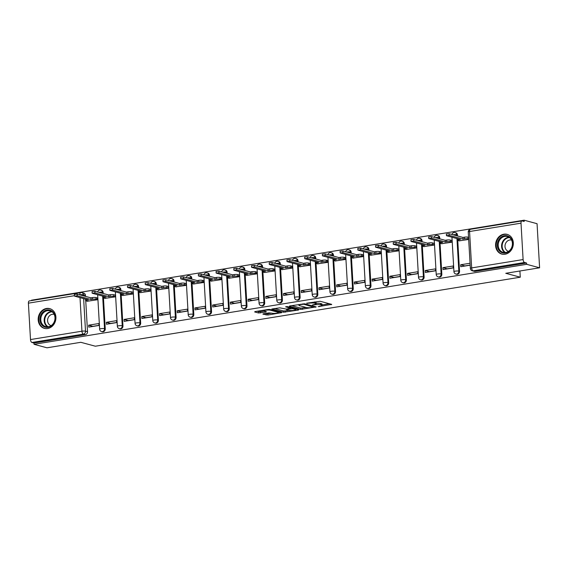 <?xml version="1.0" encoding="UTF-8"?>
<svg xmlns="http://www.w3.org/2000/svg" width="568" height="568" viewBox="0 0 568 568"><rect width="100%" height="100%" fill="white"/><g stroke="black" fill="none" stroke-linecap="round" stroke-linejoin="round"><path stroke-width="0.85" d="M318.186 306.656L331.733 304.377L320.231 301.281L306.635 303.213L309.063 303.205A4.118 0.767 176.7 0 1 314.672 303.177L315.63 303.433A4.118 0.767 176.7 0 1 316.177 303.774A4.118 0.767 176.7 0 1 314.111 304.562L312.244 305.059L315.006 304.803A4.118 0.767 176.7 0 1 320.615 304.775L321.573 305.03A4.118 0.767 176.7 0 1 322.113 305.378A4.118 0.767 176.7 0 1 320.047 306.159L318.186 306.656M103.206 293.5L103.149 292.456A2.62 2.251 -74.9 0 0 101.558 290.298L100.841 290.106A2.62 2.251 105.1 0 1 102.432 292.264L102.488 293.308M120.92 290.624L120.863 289.581A2.62 2.251 -74.9 0 0 119.273 287.422L118.556 287.223A2.62 2.251 105.1 0 1 120.146 289.389L120.203 290.425M138.635 287.742L138.578 286.705A2.62 2.251 -74.9 0 0 136.987 284.54L136.27 284.348A2.62 2.251 105.1 0 1 137.861 286.513L137.917 287.55M156.349 284.866L156.292 283.83A2.62 2.251 -74.9 0 0 154.702 281.664L153.985 281.472A2.62 2.251 105.1 0 1 155.575 283.638L155.632 284.674M174.064 281.991L174.007 280.954A2.62 2.251 -74.9 0 0 172.416 278.789L171.699 278.597A2.62 2.251 105.1 0 1 173.29 280.762L173.354 281.799M191.778 279.115L191.721 278.071A2.62 2.251 -74.9 0 0 190.131 275.913L189.414 275.721A2.62 2.251 105.1 0 1 191.004 277.88L191.068 278.923M209.493 276.24L209.436 275.196A2.62 2.251 -74.9 0 0 207.845 273.038L207.128 272.846A2.62 2.251 105.1 0 1 208.719 275.004L208.783 276.048M227.207 273.357L227.15 272.32A2.62 2.251 -74.9 0 0 225.56 270.155L224.843 269.963A2.62 2.251 105.1 0 1 226.433 272.129L226.497 273.165M244.929 270.482L244.865 269.445A2.62 2.251 -74.9 0 0 243.274 267.279L242.557 267.088A2.62 2.251 105.1 0 1 244.148 269.253L244.212 270.29M262.643 267.606L262.579 266.57A2.62 2.251 -74.9 0 0 260.989 264.404L260.279 264.212A2.62 2.251 105.1 0 1 261.862 266.378L261.926 267.414M280.358 264.731L280.294 263.694A2.62 2.251 -74.9 0 0 278.703 261.529L277.993 261.337A2.62 2.251 105.1 0 1 279.577 263.495L279.641 264.539M298.072 261.855L298.008 260.811A2.62 2.251 -74.9 0 0 296.418 258.653L295.708 258.461A2.62 2.251 105.1 0 1 297.291 260.62L297.355 261.663M315.787 258.98L315.723 257.936A2.62 2.251 -74.9 0 0 314.139 255.777L313.422 255.579A2.62 2.251 105.1 0 1 315.013 257.744L315.07 258.781M333.501 256.097L333.437 255.06A2.62 2.251 -74.9 0 0 331.854 252.895L331.137 252.703A2.62 2.251 105.1 0 1 332.727 254.869L332.784 255.905M351.216 253.221L351.152 252.185A2.62 2.251 -74.9 0 0 349.568 250.019L348.851 249.828A2.62 2.251 105.1 0 1 350.442 251.993L350.499 253.03M368.93 250.346L368.873 249.309A2.62 2.251 -74.9 0 0 367.283 247.144L366.566 246.952A2.62 2.251 105.1 0 1 368.156 249.111L368.213 250.154M386.645 247.47L386.588 246.427A2.62 2.251 -74.9 0 0 384.998 244.268L384.28 244.077A2.62 2.251 105.1 0 1 385.871 246.235L385.928 247.279M404.359 244.595L404.302 243.551A2.62 2.251 -74.9 0 0 402.712 241.393L401.995 241.194A2.62 2.251 105.1 0 1 403.585 243.36L403.642 244.396M422.074 241.712L422.017 240.676A2.62 2.251 -74.9 0 0 420.426 238.51L419.709 238.319A2.62 2.251 105.1 0 1 421.3 240.484L421.357 241.521M439.788 238.837L439.731 237.8A2.62 2.251 -74.9 0 0 438.141 235.635L437.424 235.443A2.62 2.251 105.1 0 1 439.014 237.609L439.071 238.645M457.503 235.961L457.446 234.925A2.62 2.251 -74.9 0 0 455.855 232.759L455.138 232.568A2.62 2.251 105.1 0 1 456.729 234.726L456.786 235.77M505.037 254.251A10.224 8.768 -74.9 0 0 513.273 244.652A10.224 8.768 -74.9 0 0 507.117 234.35A10.224 8.768 -74.9 0 0 503.88 234.194A10.224 8.768 -74.9 0 0 495.644 243.793A10.224 8.768 -74.9 0 0 501.8 254.095A10.224 8.768 -74.9 0 0 505.037 254.251M47.627 328.531A10.224 8.768 -74.9 0 0 55.863 318.932A10.224 8.768 -74.9 0 0 49.707 308.63A10.224 8.768 -74.9 0 0 46.469 308.474A10.224 8.768 -74.9 0 0 38.241 318.073A10.224 8.768 -74.9 0 0 44.389 328.375A10.224 8.768 -74.9 0 0 47.627 328.531M263.382 313.806L262.906 314.161L267.89 315.02L281.685 312.634L270.02 309.432L268.266 309.439L255.11 311.576L254.634 311.931L258.532 312.982L265.916 312.059L266.392 311.704L264.461 311.186A3.443 0.639 176.7 0 1 264.006 310.895A3.443 0.639 176.7 0 1 266.541 310.135A3.443 0.639 176.7 0 1 270.425 310.213L277.993 312.258A3.443 0.639 176.7 0 1 278.448 312.542A3.443 0.639 176.7 0 1 275.913 313.309A3.443 0.639 176.7 0 1 272.029 313.224L269.012 312.89L263.382 313.806M523.107 259.562L521.012 223.167A2.62 1.257 80.8 0 1 521.893 220.931A2.62 1.257 80.8 0 1 522.162 220.945L524.179 221.492L524.108 220.199L537.058 223.693L539.6 267.798L505.761 273.293L520.274 277.205L95.339 346.21L80.826 342.305L46.988 347.801L34.037 344.307L526.65 264.312L526.579 263.027L524.562 262.48L473.116 270.837A2.62 2.251 105.1 0 1 472.285 270.794L474.308 271.341A2.62 2.251 105.1 0 0 475.132 271.376L473.116 270.837A2.62 1.257 80.8 0 1 471.667 267.911L523.107 259.562A2.62 1.257 80.8 0 0 524.562 262.48M539.6 267.798L526.65 264.312M300.799 309.397L316.177 306.897L304.682 303.802L289.779 305.946L289.304 306.301L300.799 309.397L300.728 308.112L306.287 307.487M298.37 310.071L283.467 312.215L271.802 309.006L279.825 307.842L286.244 309.084L290.624 308.232L285.597 306.819L287.159 306.564L298.846 309.716L298.37 310.071L298.342 309.581M80.997 292.591A2.62 2.251 105.1 0 1 81.828 292.626L83.844 293.173A2.62 2.251 105.1 0 1 85.434 295.339L85.491 296.375M85.747 300.82L87.529 331.726L85.512 331.187A2.62 2.251 105.1 0 1 83.389 334.126L31.95 342.483A2.62 1.257 -99.2 0 1 30.502 339.558L28.4 303.163A2.62 1.257 -99.2 0 1 29.28 300.926L80.72 292.577A2.62 1.257 -99.2 0 0 79.84 294.813L79.74 294.827M524.108 220.199L31.496 300.202L31.517 300.564M34.037 344.307L33.966 343.022L31.95 342.483M459.278 240.832L468.685 239.455M470.055 263.247L460.655 264.773L464.887 265.916L470.162 265.057M460.655 264.773L460.769 266.704L470.169 265.178M442.941 267.649L443.054 269.58L453.271 267.918L453.165 265.994L442.941 267.649L447.172 268.792L453.264 267.798M441.563 243.707L451.787 242.202L451.681 240.271L451.326 240.328M425.226 270.524L425.34 272.455L435.557 270.794L435.443 268.87L425.226 270.524L429.458 271.667L435.55 270.68M423.849 246.583L434.073 245.078L433.966 243.147L433.611 243.203M407.512 273.407L407.625 275.331L417.842 273.677L417.728 271.745L407.512 273.407L411.743 274.543L417.835 273.556M406.134 249.459L416.358 247.953L416.252 246.022L415.897 246.079M389.797 276.282L389.911 278.214L400.128 276.552L400.014 274.621L389.797 276.282L394.029 277.418L400.12 276.431M388.413 252.334L398.644 250.829L398.537 248.905L398.182 248.961M372.083 279.158L372.196 281.089L382.413 279.428L382.3 277.496L372.083 279.158L376.314 280.301L382.406 279.307M370.698 255.217L380.929 253.711L380.468 251.837M354.368 282.033L354.475 283.964L364.699 282.303L364.585 280.372L354.368 282.033L358.6 283.176L364.691 282.182M352.984 258.092L363.215 256.587L362.753 254.712M336.654 284.909L336.76 286.84L346.984 285.179L346.87 283.254L336.654 284.909L340.878 286.052L346.977 285.065M335.269 260.968L345.5 259.462L345.039 257.588M318.939 287.791L319.046 289.716L329.27 288.061L329.156 286.13L318.939 287.791L323.164 288.927L329.262 287.94M317.555 263.843L327.786 262.338L327.324 260.464M301.225 290.667L301.331 292.591L311.555 290.937L311.441 289.005L301.225 290.667L305.449 291.803L311.548 290.816M299.84 266.719L310.071 265.213L309.61 263.346M283.51 293.542L283.617 295.474L293.841 293.812L293.727 291.881L283.51 293.542L287.735 294.678L293.834 293.691M282.126 269.601L292.357 268.089L291.895 266.222M265.788 296.418L265.902 298.349L276.126 296.688L276.012 294.756L265.788 296.418L270.02 297.561L276.119 296.567M264.411 272.477L274.642 270.971L274.181 269.097M248.074 299.293L248.188 301.225L258.412 299.563L258.298 297.639L248.074 299.293L252.306 300.436L258.404 299.442M246.697 275.352L256.928 273.847L256.466 271.973M230.359 302.176L230.473 304.1L240.69 302.439L240.584 300.515L230.359 302.176L234.591 303.312L240.69 302.325M228.982 278.228L239.213 276.722L238.752 274.848M212.645 305.051L212.759 306.976L222.976 305.321L222.869 303.39L212.645 305.051L216.877 306.188L222.968 305.201M211.268 281.103L221.499 279.598L221.037 277.731M194.93 307.927L195.044 309.858L205.261 308.197L205.154 306.266L194.93 307.927L199.162 309.063L205.254 308.076M193.553 283.986L203.777 282.474L203.323 280.606M177.216 310.803L177.33 312.734L187.546 311.072L187.44 309.141L177.216 310.803L181.448 311.946L187.539 310.952M175.839 286.861L186.063 285.356L185.956 283.425L185.601 283.482M159.501 313.678L159.615 315.609L169.832 313.948L169.726 312.024L159.501 313.678L163.733 314.821L169.825 313.827M158.124 289.737L168.348 288.232L168.242 286.3L167.887 286.357M141.787 316.561L141.901 318.485L152.117 316.823L152.011 314.899L141.787 316.561L146.019 317.697L152.11 316.71M140.41 292.612L150.634 291.107L150.527 289.176L150.172 289.233M124.072 319.436L124.186 321.36L134.403 319.706L134.289 317.775L124.072 319.436L128.304 320.572L134.396 319.585M122.695 295.488L132.919 293.983L132.813 292.058L132.458 292.115M106.358 322.312L106.472 324.243L116.688 322.581L116.575 320.65L106.358 322.312L110.59 323.448L116.681 322.461M104.973 298.37L115.205 296.858L115.098 294.934L114.743 294.991M88.643 325.187L88.757 327.118L98.974 325.457L98.86 323.526L88.643 325.187L92.875 326.33L98.967 325.336M87.259 301.246L97.49 299.741L97.029 297.866M103.461 297.944L105.243 328.851L104.526 328.659A2.62 2.251 105.1 0 1 101.573 331.563L102.29 331.755A2.62 2.251 -74.9 0 0 105.243 328.851M121.176 295.062L122.958 325.975L122.241 325.784A2.62 2.251 105.1 0 1 119.287 328.68L120.004 328.872A2.62 2.251 -74.9 0 0 122.958 325.975M138.89 292.186L140.672 323.1L139.955 322.908A2.62 2.251 105.1 0 1 137.009 325.805L137.719 325.996A2.62 2.251 -74.9 0 0 140.672 323.1M156.605 289.311L158.387 320.224L157.677 320.025A2.62 2.251 105.1 0 1 154.723 322.929L155.433 323.121A2.62 2.251 -74.9 0 0 158.387 320.224M174.319 286.435L176.101 317.342L175.391 317.15A2.62 2.251 105.1 0 1 172.438 320.054L173.148 320.245A2.62 2.251 -74.9 0 0 176.101 317.342M192.034 283.56L193.816 314.466L193.106 314.274A2.62 2.251 105.1 0 1 190.152 317.178L190.869 317.37A2.62 2.251 -74.9 0 0 193.816 314.466M209.755 280.677L211.537 311.591L210.82 311.399A2.62 2.251 105.1 0 1 207.867 314.296L208.584 314.494A2.62 2.251 -74.9 0 0 211.537 311.591M227.47 277.802L229.252 308.715L228.535 308.523A2.62 2.251 105.1 0 1 225.581 311.42L226.298 311.612A2.62 2.251 -74.9 0 0 229.252 308.715M245.184 274.926L246.966 305.84L246.249 305.641A2.62 2.251 105.1 0 1 243.296 308.545L244.013 308.736A2.62 2.251 -74.9 0 0 246.966 305.84M262.899 272.051L264.681 302.957L263.964 302.765A2.62 2.251 105.1 0 1 261.01 305.669L261.727 305.861A2.62 2.251 -74.9 0 0 264.681 302.957M280.613 269.175L282.395 300.081L281.678 299.89A2.62 2.251 105.1 0 1 278.725 302.794L279.442 302.985A2.62 2.251 -74.9 0 0 282.395 300.081M298.328 266.293L300.11 297.206L299.393 297.014A2.62 2.251 105.1 0 1 296.439 299.911L297.156 300.11A2.62 2.251 -74.9 0 0 300.11 297.206M316.042 263.417L317.824 294.33L317.107 294.139A2.62 2.251 105.1 0 1 314.154 297.036L314.871 297.227A2.62 2.251 -74.9 0 0 317.824 294.33M333.757 260.542L335.539 291.455L334.822 291.263A2.62 2.251 105.1 0 1 331.868 294.16L332.585 294.352A2.62 2.251 -74.9 0 0 335.539 291.455M351.471 257.666L353.253 288.579L352.536 288.381A2.62 2.251 105.1 0 1 349.583 291.285L350.3 291.476A2.62 2.251 -74.9 0 0 353.253 288.579M369.186 254.791L370.968 285.697L370.251 285.505A2.62 2.251 105.1 0 1 367.297 288.409L368.014 288.601A2.62 2.251 -74.9 0 0 370.968 285.697M386.9 251.908L388.682 282.821L387.965 282.63A2.62 2.251 105.1 0 1 385.012 285.526L385.729 285.725A2.62 2.251 -74.9 0 0 388.682 282.821M404.615 249.032L406.397 279.946L405.68 279.754A2.62 2.251 105.1 0 1 402.726 282.651L403.443 282.843A2.62 2.251 -74.9 0 0 406.397 279.946M422.329 246.157L424.111 277.07L423.394 276.879A2.62 2.251 105.1 0 1 420.448 279.776L421.158 279.967A2.62 2.251 -74.9 0 0 424.111 277.07M440.044 243.281L441.826 274.195L441.116 273.996A2.62 2.251 105.1 0 1 438.162 276.9L438.872 277.092A2.62 2.251 -74.9 0 0 441.826 274.195M457.758 240.406L459.54 271.312L458.83 271.121A2.62 2.251 105.1 0 1 455.877 274.024L456.587 274.216A2.62 2.251 -74.9 0 0 459.54 271.312M520.274 277.205L519.912 270.993M33.966 343.022L85.406 334.673A2.62 2.251 -74.9 0 0 87.529 331.726M526.579 263.027L475.132 271.376M322.113 305.378L322.042 304.086A4.118 0.767 176.7 0 0 321.495 303.745L321.573 305.03M316.156 303.362A4.118 0.767 176.7 0 1 320.544 303.489L321.495 303.745M316.177 303.774L316.099 302.488A4.118 0.767 176.7 0 0 315.559 302.148L315.63 303.433M314.665 301.906L315.559 302.148M322.091 304.917L329.362 303.738M291.597 305.655L300.728 308.112M313.586 307.21L303.823 304.249L300.983 304.512A4.118 0.767 176.7 0 0 298.917 305.3A4.118 0.767 176.7 0 0 299.457 305.648L306.358 307.501A4.118 0.767 176.7 0 0 311.967 307.473L313.586 307.21M296.482 309.077L295.715 309.205M288.956 310.298L285.143 310.916L285.221 312.208M274.266 308.467L283.389 310.93L285.143 310.916M289.325 310.398A3.443 0.639 176.7 0 0 293.209 310.483A3.443 0.639 176.7 0 0 295.743 309.716A3.443 0.639 176.7 0 0 295.289 309.432L292.626 308.715L287.138 309.326L286.662 309.681L289.325 310.398M256.928 311.285L260.215 311.683L264.12 311.051M265.199 313.515L267.812 313.735L271.625 313.117M278.412 312.01L279.151 311.896M468.657 238.993L468.075 238.837A2.62 0.49 176.7 0 0 464.503 238.851L463.026 239.093L449.26 235.386L446.455 235.684L460.414 239.519L458.937 239.76A2.62 0.49 176.7 0 0 457.623 240.257A2.62 0.49 176.7 0 0 457.964 240.477L459.633 240.924M446.455 235.684L446.356 234.016L449.167 233.718L462.927 237.424L464.404 237.183A2.62 0.49 -3.3 0 1 467.975 237.161L468.075 238.837M468.557 237.325L467.975 237.161M462.927 237.424L463.026 239.093M451.787 242.096L450.36 241.712A2.62 0.49 176.7 0 0 446.789 241.734L445.312 241.968L431.545 238.262L428.733 238.56L442.699 242.394L441.222 242.635A2.62 0.49 176.7 0 0 439.909 243.139A2.62 0.49 176.7 0 0 440.25 243.352L441.918 243.807M428.733 238.56L428.641 236.891L431.453 236.593L445.213 240.299L446.689 240.058A2.62 0.49 -3.3 0 1 450.261 240.044L450.36 241.712M451.688 240.427L450.261 240.044M445.213 240.299L445.312 241.968M434.066 244.971L432.646 244.588A2.62 0.49 176.7 0 0 429.074 244.609L427.597 244.851L413.831 241.137L411.019 241.443L424.985 245.269L423.508 245.511A2.62 0.49 176.7 0 0 422.194 246.015A2.62 0.49 176.7 0 0 422.535 246.228L424.204 246.682M411.019 241.443L410.927 239.767L413.738 239.469L427.498 243.175L428.975 242.934A2.62 0.49 -3.3 0 1 432.546 242.919L432.646 244.588M433.973 243.303L432.546 242.919M427.498 243.175L427.597 244.851M511.867 247.627A8.847 7.59 105.1 0 1 501.579 252.504A8.847 7.59 105.1 0 1 498.093 241.102A8.847 7.59 105.1 0 1 508.381 236.224A8.847 7.59 105.1 0 1 511.867 247.627M498.924 241.428A8.193 7.029 -74.9 0 0 503.177 252.362A8.193 7.029 -74.9 0 0 511.683 247.47A8.193 7.029 -74.9 0 0 507.437 236.536A8.193 7.029 -74.9 0 0 498.924 241.428M508.552 251.368A5.836 5.005 105.1 0 1 508.537 251.361A5.836 5.005 105.1 0 1 505.513 243.58A5.836 5.005 105.1 0 1 511.576 240.094A5.836 5.005 105.1 0 1 511.59 240.101M508.232 234.747A10.16 8.712 -74.9 0 0 507.622 234.549A10.16 8.712 -74.9 0 0 497.071 240.619A10.16 8.712 -74.9 0 0 502.339 254.173A10.16 8.712 -74.9 0 0 502.964 254.308M54.457 321.907A8.847 7.59 105.1 0 1 44.169 326.785A8.847 7.59 105.1 0 1 40.683 315.382A8.847 7.59 105.1 0 1 50.971 310.504A8.847 7.59 105.1 0 1 54.457 321.907M41.521 315.709A8.193 7.029 -74.9 0 0 45.767 326.643A8.193 7.029 -74.9 0 0 54.272 321.751A8.193 7.029 -74.9 0 0 50.027 310.817A8.193 7.029 -74.9 0 0 41.521 315.709M51.141 325.649A5.836 5.005 105.1 0 1 51.127 325.641A5.836 5.005 105.1 0 1 48.102 317.86A5.836 5.005 105.1 0 1 54.166 314.381A5.836 5.005 105.1 0 1 54.18 314.381M50.829 309.027A10.16 8.712 -74.9 0 0 50.211 308.836A10.16 8.712 -74.9 0 0 39.661 314.899A10.16 8.712 -74.9 0 0 44.929 328.453A10.16 8.712 -74.9 0 0 45.554 328.595M416.351 247.854L414.931 247.47A2.62 0.49 176.7 0 0 411.36 247.485L409.883 247.726L396.116 244.02L393.305 244.318L407.27 248.152L405.793 248.386A2.62 0.49 176.7 0 0 404.473 248.891A2.62 0.49 176.7 0 0 404.821 249.111L406.489 249.558M393.305 244.318L393.212 242.642L396.024 242.344L409.784 246.05L411.26 245.816A2.62 0.49 -3.3 0 1 414.832 245.795L414.931 247.47M416.259 246.178L414.832 245.795M409.784 246.05L409.883 247.726M398.637 250.729L397.217 250.346A2.62 0.49 176.7 0 0 393.638 250.36L392.168 250.602L378.402 246.895L375.59 247.194L389.556 251.028L388.079 251.269A2.62 0.49 176.7 0 0 386.758 251.766A2.62 0.49 176.7 0 0 387.106 251.986L388.775 252.433M375.59 247.194L375.498 245.518L378.309 245.22L392.069 248.933L393.546 248.692A2.62 0.49 -3.3 0 1 397.117 248.67L397.217 250.346M398.544 249.054L397.117 248.67M392.069 248.933L392.168 250.602M380.922 253.605L379.502 253.221A2.62 0.49 176.7 0 0 375.924 253.236L374.454 253.477L360.687 249.771L357.875 250.069L371.841 253.903L370.364 254.144A2.62 0.49 176.7 0 0 369.044 254.641A2.62 0.49 176.7 0 0 369.392 254.862L371.06 255.309M357.875 250.069L357.783 248.401L360.595 248.102L374.355 251.809L375.831 251.567A2.62 0.49 -3.3 0 1 379.403 251.546L379.502 253.221M380.83 251.929L379.403 251.546M374.355 251.809L374.454 253.477M363.208 256.48L361.788 256.097A2.62 0.49 176.7 0 0 358.209 256.118L356.732 256.353L342.973 252.646L340.161 252.945L354.127 256.779L352.65 257.02A2.62 0.49 176.7 0 0 351.329 257.524A2.62 0.49 176.7 0 0 351.677 257.737L353.346 258.184M340.161 252.945L340.069 251.276L342.88 250.978L356.64 254.684L358.117 254.443A2.62 0.49 -3.3 0 1 361.688 254.429L361.788 256.097M363.115 254.812L361.688 254.429M356.64 254.684L356.732 256.353M345.493 259.356L344.066 258.972A2.62 0.49 176.7 0 0 340.495 258.994L339.018 259.235L325.258 255.522L322.446 255.827L336.412 259.654L334.935 259.895A2.62 0.49 176.7 0 0 333.615 260.4A2.62 0.49 176.7 0 0 333.963 260.613L335.631 261.067M322.446 255.827L322.354 254.152L325.159 253.853L338.926 257.56L340.402 257.318A2.62 0.49 -3.3 0 1 343.974 257.304L344.066 258.972M345.401 257.687L343.974 257.304M338.926 257.56L339.018 259.235M327.779 262.238L326.351 261.848A2.62 0.49 176.7 0 0 322.78 261.869L321.303 262.111L307.544 258.404L304.732 258.703L318.691 262.537L317.221 262.771A2.62 0.49 176.7 0 0 315.9 263.275A2.62 0.49 176.7 0 0 316.248 263.495L317.917 263.942M304.732 258.703L304.633 257.027L307.444 256.729L321.211 260.435L322.688 260.201A2.62 0.49 -3.3 0 1 326.259 260.179L326.351 261.848M327.686 260.563L326.259 260.179M321.211 260.435L321.303 262.111M310.064 265.114L308.637 264.731A2.62 0.49 176.7 0 0 305.066 264.745L303.589 264.986L289.829 261.28L287.017 261.578L300.976 265.412L299.499 265.646A2.62 0.49 176.7 0 0 298.186 266.151A2.62 0.49 176.7 0 0 298.534 266.371L300.202 266.818M287.017 261.578L286.918 259.903L289.73 259.604L303.497 263.318L304.973 263.076A2.62 0.49 -3.3 0 1 308.545 263.055L308.637 264.731M309.965 263.438L308.545 263.055M303.497 263.318L303.589 264.986M292.35 267.989L290.923 267.606A2.62 0.49 176.7 0 0 287.351 267.62L285.874 267.862L272.115 264.156L269.303 264.454L283.262 268.288L281.785 268.529A2.62 0.49 176.7 0 0 280.471 269.026A2.62 0.49 176.7 0 0 280.819 269.246L282.488 269.694M269.303 264.454L269.204 262.785L272.015 262.487L285.782 266.193L287.259 265.952A2.62 0.49 -3.3 0 1 290.83 265.93L290.923 267.606M292.25 266.314L290.83 265.93M285.782 266.193L285.874 267.862M274.635 270.865L273.208 270.482A2.62 0.49 176.7 0 0 269.637 270.503L268.16 270.737L254.4 267.031L251.589 267.329L265.547 271.163L264.07 271.405A2.62 0.49 176.7 0 0 262.757 271.902A2.62 0.49 176.7 0 0 263.105 272.122L264.773 272.569M251.589 267.329L251.489 265.661L254.301 265.363L268.068 269.069L269.537 268.827A2.62 0.49 -3.3 0 1 273.116 268.813L273.208 270.482M274.536 269.196L273.116 268.813M268.068 269.069L268.16 270.737M256.921 273.74L255.494 273.357A2.62 0.49 176.7 0 0 251.922 273.378L250.445 273.62L236.686 269.906L233.874 270.205L247.833 274.039L246.356 274.28A2.62 0.49 176.7 0 0 245.042 274.784A2.62 0.49 176.7 0 0 245.39 274.997L247.059 275.452M233.874 270.205L233.775 268.536L236.586 268.238L250.346 271.944L251.823 271.703A2.62 0.49 -3.3 0 1 255.401 271.689L255.494 273.357M256.821 272.072L255.401 271.689M250.346 271.944L250.445 273.62M239.206 276.616L237.779 276.233A2.62 0.49 176.7 0 0 234.208 276.254L232.731 276.495L218.971 272.789L216.159 273.087L230.118 276.914L228.641 277.156A2.62 0.49 176.7 0 0 227.328 277.66A2.62 0.49 176.7 0 0 227.676 277.88L229.337 278.327M216.159 273.087L216.06 271.412L218.872 271.113L232.631 274.82L234.108 274.585A2.62 0.49 -3.3 0 1 237.687 274.564L237.779 276.233M239.107 274.947L237.687 274.564M232.631 274.82L232.731 276.495M221.492 279.499L220.064 279.115A2.62 0.49 176.7 0 0 216.493 279.129L215.016 279.371L201.257 275.665L198.445 275.963L212.404 279.797L210.927 280.031A2.62 0.49 176.7 0 0 209.613 280.535A2.62 0.49 176.7 0 0 209.961 280.755L211.623 281.203M198.445 275.963L198.346 274.287L201.157 273.989L214.917 277.695L216.394 277.461A2.62 0.49 -3.3 0 1 219.965 277.44L220.064 279.115M221.392 277.823L219.965 277.44M214.917 277.695L215.016 279.371M203.777 282.374L202.35 281.991A2.62 0.49 176.7 0 0 198.779 282.005L197.302 282.246L183.542 278.54L180.731 278.838L194.689 282.672L193.212 282.914A2.62 0.49 176.7 0 0 191.899 283.411A2.62 0.49 176.7 0 0 192.247 283.631L193.908 284.078M180.731 278.838L180.631 277.17L183.443 276.864L197.202 280.578L198.679 280.336A2.62 0.49 -3.3 0 1 202.251 280.315L202.35 281.991M203.678 280.699L202.251 280.315M197.202 280.578L197.302 282.246M186.063 285.25L184.636 284.866A2.62 0.49 176.7 0 0 181.064 284.887L179.587 285.122L165.821 281.416L163.016 281.714L176.975 285.548L175.498 285.789A2.62 0.49 176.7 0 0 174.184 286.286A2.62 0.49 176.7 0 0 174.525 286.506L176.194 286.954M163.016 281.714L162.917 280.045L165.728 279.747L179.488 283.453L180.965 283.212A2.62 0.49 -3.3 0 1 184.536 283.198L184.636 284.866M185.963 283.581L184.536 283.198M179.488 283.453L179.587 285.122M168.348 288.125L166.921 287.742A2.62 0.49 176.7 0 0 163.35 287.763L161.873 287.997L148.106 284.291L145.302 284.589L159.26 288.423L157.783 288.665A2.62 0.49 176.7 0 0 156.47 289.169A2.62 0.49 176.7 0 0 156.811 289.382L158.479 289.836M145.302 284.589L145.202 282.921L148.014 282.623L161.773 286.329L163.25 286.087A2.62 0.49 -3.3 0 1 166.822 286.073L166.921 287.742M168.249 286.457L166.822 286.073M161.773 286.329L161.873 287.997M150.626 291.001L149.207 290.617A2.62 0.49 176.7 0 0 145.635 290.639L144.158 290.88L130.392 287.174L127.58 287.472L141.546 291.299L140.069 291.54A2.62 0.49 176.7 0 0 138.755 292.044A2.62 0.49 176.7 0 0 139.096 292.264L140.765 292.712M127.58 287.472L127.488 285.796L130.299 285.498L144.059 289.204L145.536 288.963A2.62 0.49 -3.3 0 1 149.107 288.949L149.207 290.617M150.534 289.332L149.107 288.949M144.059 289.204L144.158 290.88M132.912 293.883L131.492 293.5A2.62 0.49 176.7 0 0 127.921 293.514L126.444 293.755L112.677 290.049L109.865 290.347L123.831 294.181L122.354 294.416A2.62 0.49 176.7 0 0 121.034 294.92A2.62 0.49 176.7 0 0 121.382 295.14L123.05 295.587M109.865 290.347L109.773 288.672L112.585 288.374L126.344 292.08L127.821 291.846A2.62 0.49 -3.3 0 1 131.393 291.824L131.492 293.5M132.82 292.208L131.393 291.824M126.344 292.08L126.444 293.755M115.197 296.759L113.777 296.375A2.62 0.49 176.7 0 0 110.199 296.389L108.729 296.631L94.962 292.925L92.151 293.223L106.117 297.057L104.64 297.298A2.62 0.49 176.7 0 0 103.319 297.795A2.62 0.49 176.7 0 0 103.667 298.015L105.336 298.463M92.151 293.223L92.059 291.554L94.87 291.249L108.63 294.962L110.107 294.721A2.62 0.49 -3.3 0 1 113.678 294.7L113.777 296.375M115.105 295.083L113.678 294.7M108.63 294.962L108.729 296.631M97.483 299.634L96.063 299.251A2.62 0.49 176.7 0 0 92.485 299.265L91.015 299.506L77.248 295.8L74.436 296.098L88.402 299.932L86.925 300.174A2.62 0.49 176.7 0 0 85.605 300.671A2.62 0.49 176.7 0 0 85.953 300.891L87.621 301.338M74.436 296.098L74.344 294.43L77.156 294.132L90.916 297.838L92.392 297.596A2.62 0.49 -3.3 0 1 95.964 297.575L96.063 299.251M97.391 297.966L95.964 297.575M90.916 297.838L91.015 299.506M319.386 306.273L319.408 306.649M307.508 303.071L307.529 303.454M313.451 304.668L313.472 305.051M100.011 290.063A2.62 2.251 105.1 0 1 100.841 290.106A2.62 2.62 0 0 0 97.618 291.995M103.149 292.456L102.432 292.264A2.62 0.49 176.7 0 0 98.86 292.286A2.62 0.49 -3.3 0 0 98.761 292.3M117.725 287.188A2.62 2.251 105.1 0 1 118.556 287.223A2.62 2.62 0 0 0 115.332 289.119M120.863 289.581L120.146 289.389A2.62 0.49 176.7 0 0 116.575 289.41A2.62 0.49 -3.3 0 0 116.475 289.424M135.44 284.312A2.62 2.251 105.1 0 1 136.27 284.348A2.62 2.62 0 0 0 133.047 286.236M138.578 286.705L137.861 286.513A2.62 0.49 176.7 0 0 134.289 286.528A2.62 0.49 -3.3 0 0 134.19 286.549M153.154 281.43A2.62 2.251 105.1 0 1 153.985 281.472A2.62 2.62 0 0 0 150.761 283.361M156.292 283.83L155.575 283.638A2.62 0.49 176.7 0 0 152.004 283.652A2.62 0.49 -3.3 0 0 151.904 283.673M170.869 278.554A2.62 2.251 105.1 0 1 171.699 278.597A2.62 2.62 0 0 0 168.476 280.486M174.007 280.954L173.29 280.762A2.62 0.49 176.7 0 0 169.718 280.777A2.62 0.49 -3.3 0 0 169.619 280.791M188.583 275.679A2.62 2.251 105.1 0 1 189.414 275.721A2.62 2.62 0 0 0 186.19 277.61M191.721 278.071L191.004 277.88A2.62 0.49 176.7 0 0 187.433 277.901A2.62 0.49 -3.3 0 0 187.334 277.915M206.298 272.803A2.62 2.251 105.1 0 1 207.128 272.846A2.62 2.62 0 0 0 203.905 274.734M209.436 275.196L208.719 275.004A2.62 0.49 176.7 0 0 205.147 275.026A2.62 0.49 -3.3 0 0 205.048 275.04M224.012 269.928A2.62 2.251 105.1 0 1 224.843 269.963A2.62 2.62 0 0 0 221.619 271.852M227.15 272.32L226.433 272.129A2.62 0.49 176.7 0 0 222.862 272.15A2.62 0.49 -3.3 0 0 222.762 272.164M241.734 267.045A2.62 2.251 105.1 0 1 242.557 267.088A2.62 2.62 0 0 0 239.334 268.976M244.865 269.445L244.148 269.253A2.62 0.49 176.7 0 0 240.576 269.267A2.62 0.49 -3.3 0 0 240.477 269.289M259.448 264.17A2.62 2.251 105.1 0 1 260.279 264.212A2.62 2.62 0 0 0 257.048 266.101M262.579 266.57L261.862 266.378A2.62 0.49 176.7 0 0 258.291 266.392A2.62 0.49 -3.3 0 0 258.191 266.406M277.163 261.294A2.62 2.251 105.1 0 1 277.993 261.337A2.62 2.62 0 0 0 274.77 263.225M280.294 263.694L279.577 263.495A2.62 0.49 176.7 0 0 276.005 263.516A2.62 0.49 -3.3 0 0 275.913 263.531M294.877 258.419A2.62 2.251 105.1 0 1 295.708 258.461A2.62 2.62 0 0 0 292.484 260.35M298.008 260.811L297.291 260.62A2.62 0.49 176.7 0 0 293.72 260.641A2.62 0.49 -3.3 0 0 293.628 260.655M312.592 255.543A2.62 2.251 105.1 0 1 313.422 255.579A2.62 2.62 0 0 0 310.199 257.467M315.723 257.936L315.013 257.744A2.62 0.49 176.7 0 0 311.434 257.765A2.62 0.49 -3.3 0 0 311.342 257.78M330.306 252.668A2.62 2.251 105.1 0 1 331.137 252.703A2.62 2.62 0 0 0 327.913 254.592M333.437 255.06L332.727 254.869A2.62 0.49 176.7 0 0 329.149 254.883A2.62 0.49 -3.3 0 0 329.057 254.904M348.021 249.785A2.62 2.251 105.1 0 1 348.851 249.828A2.62 2.62 0 0 0 345.628 251.716M351.152 252.185L350.442 251.993A2.62 0.49 176.7 0 0 346.87 252.007A2.62 0.49 -3.3 0 0 346.771 252.022M365.735 246.91A2.62 2.251 105.1 0 1 366.566 246.952A2.62 2.62 0 0 0 363.342 248.841M368.873 249.309L368.156 249.111A2.62 0.49 176.7 0 0 364.585 249.132A2.62 0.49 -3.3 0 0 364.486 249.146M383.45 244.034A2.62 2.251 105.1 0 1 384.28 244.077A2.62 2.62 0 0 0 381.057 245.965M386.588 246.427L385.871 246.235A2.62 0.49 176.7 0 0 382.3 246.256A2.62 0.49 -3.3 0 0 382.2 246.271M401.164 241.159A2.62 2.251 105.1 0 1 401.995 241.194A2.62 2.62 0 0 0 398.771 243.09M404.302 243.551L403.585 243.36A2.62 0.49 176.7 0 0 400.014 243.381A2.62 0.49 -3.3 0 0 399.915 243.395M418.879 238.283A2.62 2.251 105.1 0 1 419.709 238.319A2.62 2.62 0 0 0 416.486 240.207M422.017 240.676L421.3 240.484A2.62 0.49 176.7 0 0 417.728 240.498A2.62 0.49 -3.3 0 0 417.629 240.52M436.593 235.4A2.62 2.251 105.1 0 1 437.424 235.443A2.62 2.62 0 0 0 434.2 237.332M439.731 237.8L439.014 237.609A2.62 0.49 176.7 0 0 435.443 237.623A2.62 0.49 -3.3 0 0 435.344 237.644M454.308 232.525A2.62 2.251 105.1 0 1 455.138 232.568A2.62 2.62 0 0 0 451.915 234.456M457.446 234.925L456.729 234.726A2.62 0.49 176.7 0 0 453.157 234.747A2.62 0.49 -3.3 0 0 453.058 234.761M85.434 295.339L83.411 294.792L83.475 295.829M83.638 298.647L85.512 331.187A2.62 0.49 -3.3 0 0 81.941 331.201L80.01 297.675M79.847 294.856L79.84 294.813A2.62 0.49 -3.3 0 1 83.411 294.792A2.62 2.251 105.1 0 0 81.828 292.626A2.62 2.62 0 0 0 80.72 292.577M74.415 295.694L28.4 303.163M30.502 339.558L81.941 331.201A2.62 1.257 80.8 0 0 83.389 334.126L85.406 334.673M521.012 223.167L469.573 231.517L471.667 267.911A2.62 0.49 176.7 0 0 470.354 268.416A2.62 2.62 0 0 0 472.285 270.794M102.652 296.12L104.526 328.659A2.62 0.49 -3.3 0 0 100.955 328.68A2.62 0.49 -3.3 0 0 99.641 329.177A2.62 2.62 0 0 0 101.573 331.563M120.366 293.244L122.241 325.784A2.62 0.49 -3.3 0 0 118.669 325.798A2.62 0.49 -3.3 0 0 117.356 326.302A2.62 2.62 0 0 0 119.287 328.68M138.081 290.369L139.955 322.908A2.62 0.49 -3.3 0 0 136.384 322.922A2.62 0.49 -3.3 0 0 135.07 323.426A2.62 2.62 0 0 0 137.009 325.805M155.795 287.493L157.677 320.025A2.62 0.49 -3.3 0 0 154.098 320.047A2.62 0.49 -3.3 0 0 152.785 320.551A2.62 2.62 0 0 0 154.723 322.929M173.51 284.618L175.391 317.15A2.62 0.49 -3.3 0 0 171.813 317.171A2.62 0.49 -3.3 0 0 170.499 317.668A2.62 2.62 0 0 0 172.438 320.054M191.224 281.742L193.106 314.274A2.62 0.49 -3.3 0 0 189.527 314.296A2.62 0.49 -3.3 0 0 188.214 314.793A2.62 2.62 0 0 0 190.152 317.178M208.946 278.86L210.82 311.399A2.62 0.49 -3.3 0 0 207.249 311.413A2.62 0.49 -3.3 0 0 205.928 311.917A2.62 2.62 0 0 0 207.867 314.296M226.66 275.984L228.535 308.523A2.62 0.49 -3.3 0 0 224.964 308.538A2.62 0.49 -3.3 0 0 223.643 309.042A2.62 2.62 0 0 0 225.581 311.42M244.375 273.109L246.249 305.641A2.62 0.49 -3.3 0 0 242.678 305.662A2.62 0.49 -3.3 0 0 241.357 306.166A2.62 2.62 0 0 0 243.296 308.545M262.089 270.233L263.964 302.765A2.62 0.49 -3.3 0 0 260.392 302.787A2.62 0.49 -3.3 0 0 259.072 303.291A2.62 2.62 0 0 0 261.01 305.669M279.804 267.358L281.678 299.89A2.62 0.49 -3.3 0 0 278.107 299.911A2.62 0.49 -3.3 0 0 276.786 300.408A2.62 2.62 0 0 0 278.725 302.794M297.518 264.475L299.393 297.014A2.62 0.49 -3.3 0 0 295.821 297.029A2.62 0.49 -3.3 0 0 294.508 297.533A2.62 2.62 0 0 0 296.439 299.911M315.233 261.599L317.107 294.139A2.62 0.49 -3.3 0 0 313.536 294.153A2.62 0.49 -3.3 0 0 312.222 294.657A2.62 2.62 0 0 0 314.154 297.036M332.947 258.724L334.822 291.263A2.62 0.49 -3.3 0 0 331.25 291.277A2.62 0.49 -3.3 0 0 329.937 291.782A2.62 2.62 0 0 0 331.868 294.16M350.662 255.849L352.536 288.381A2.62 0.49 -3.3 0 0 348.965 288.402A2.62 0.49 -3.3 0 0 347.651 288.906A2.62 2.62 0 0 0 349.583 291.285M368.376 252.973L370.251 285.505A2.62 0.49 -3.3 0 0 366.68 285.526A2.62 0.49 -3.3 0 0 365.366 286.024A2.62 2.62 0 0 0 367.297 288.409M386.091 250.09L387.965 282.63A2.62 0.49 -3.3 0 0 384.394 282.651A2.62 0.49 -3.3 0 0 383.08 283.148A2.62 2.62 0 0 0 385.012 285.526M403.805 247.215L405.68 279.754A2.62 0.49 -3.3 0 0 402.108 279.768A2.62 0.49 -3.3 0 0 400.795 280.272A2.62 2.62 0 0 0 402.726 282.651M421.52 244.339L423.394 276.879A2.62 0.49 -3.3 0 0 419.823 276.893A2.62 0.49 -3.3 0 0 418.51 277.397A2.62 2.62 0 0 0 420.448 279.776M439.234 241.464L441.116 273.996A2.62 0.49 -3.3 0 0 437.537 274.017A2.62 0.49 -3.3 0 0 436.224 274.521A2.62 2.62 0 0 0 438.162 276.9M456.949 238.588L458.83 271.121A2.62 0.49 -3.3 0 0 455.252 271.142A2.62 0.49 -3.3 0 0 453.938 271.639A2.62 2.62 0 0 0 455.877 274.024M468.252 232.021A2.62 0.49 176.7 0 1 469.573 231.517A2.62 1.257 -99.2 0 1 470.453 229.28A2.62 2.62 0 0 0 468.252 232.021L470.354 268.416M320.544 303.489L320.615 304.775M314.977 304.391L315.006 304.803M314.601 301.92L314.672 303.177M309.042 302.822L309.063 303.205M331.229 304.242L331.25 304.732M315.673 306.763L315.701 307.252M302.481 308.104L302.552 309.39M313.877 306.28L313.919 306.969M303.795 303.738L303.823 304.249M302.574 303.873L302.602 304.256M300.962 304.136L300.983 304.512M283.389 310.93L283.467 312.215M290.411 307.444L290.454 308.126M295.253 308.743L295.289 309.432M292.584 308.026L292.626 308.715M290.802 307.551L290.873 308.722M287.117 308.949L287.138 309.326M277.951 311.569L277.993 312.258M270.382 309.532L270.425 310.213M265.888 311.569L265.916 312.059M260.215 311.683L260.286 312.975M258.461 311.697L258.532 312.982M281.011 312.393L281.039 312.883M267.812 313.735L267.89 315.02M266.058 313.742L266.136 315.027M458.901 239.114L458.937 239.76M464.404 237.183L464.503 238.851M449.167 233.718L449.26 235.386M441.187 241.989L441.222 242.635M446.689 240.058L446.789 241.734M431.453 236.593L431.545 238.262M423.472 244.865L423.508 245.511M428.975 242.934L429.074 244.609M413.738 239.469L413.831 241.137M504.938 252.568A8.193 7.029 105.1 0 1 502.318 242.344A8.193 7.029 105.1 0 1 509.063 237.246M509.574 237.594A7.924 6.795 -74.9 0 0 502.85 242.529A7.924 6.795 -74.9 0 0 505.548 252.519M47.527 326.849A8.193 7.029 105.1 0 1 44.907 316.624A8.193 7.029 105.1 0 1 51.652 311.527M52.164 311.875A7.924 6.795 -74.9 0 0 45.44 316.809A7.924 6.795 -74.9 0 0 48.145 326.799M405.758 247.74L405.793 248.386M411.26 245.816L411.36 247.485M396.024 242.344L396.116 244.02M388.043 250.616L388.079 251.269M393.546 248.692L393.638 250.36M378.309 245.22L378.402 246.895M370.322 253.498L370.364 254.144M375.831 251.567L375.924 253.236M360.595 248.102L360.687 249.771M352.607 256.374L352.65 257.02M358.117 254.443L358.209 256.118M342.88 250.978L342.973 252.646M334.893 259.249L334.935 259.895M340.402 257.318L340.495 258.994M325.159 253.853L325.258 255.522M317.178 262.125L317.221 262.771M322.688 260.201L322.78 261.869M307.444 256.729L307.544 258.404M299.464 265L299.499 265.646M304.973 263.076L305.066 264.745M289.73 259.604L289.829 261.28M281.749 267.876L281.785 268.529M287.259 265.952L287.351 267.62M272.015 262.487L272.115 264.156M264.035 270.759L264.07 271.405M269.537 268.827L269.637 270.503M254.301 265.363L254.4 267.031M246.32 273.634L246.356 274.28M251.823 271.703L251.922 273.378M236.586 268.238L236.686 269.906M228.606 276.51L228.641 277.156M234.108 274.585L234.208 276.254M218.872 271.113L218.971 272.789M210.891 279.385L210.927 280.031M216.394 277.461L216.493 279.129M201.157 273.989L201.257 275.665M193.177 282.26L193.212 282.914M198.679 280.336L198.779 282.005M183.443 276.864L183.542 278.54M175.462 285.143L175.498 285.789M180.965 283.212L181.064 284.887M165.728 279.747L165.821 281.416M157.748 288.019L157.783 288.665M163.25 286.087L163.35 287.763M148.014 282.623L148.106 284.291M140.033 290.894L140.069 291.54M145.536 288.963L145.635 290.639M130.299 285.498L130.392 287.174M122.319 293.77L122.354 294.416M127.821 291.846L127.921 293.514M112.585 288.374L112.677 290.049M104.604 296.645L104.64 297.298M110.107 294.721L110.199 296.389M94.87 291.249L94.962 292.925M86.883 299.528L86.925 300.174M92.392 297.596L92.485 299.265M77.156 294.132L77.248 295.8M453.938 271.639L451.958 237.239M436.224 274.521L434.243 240.115M418.51 277.397L416.529 242.99M400.795 280.272L398.814 245.873M383.08 283.148L381.092 248.749M365.366 286.024L363.378 251.624M347.651 288.906L345.663 254.499M329.937 291.782L327.949 257.375M312.222 294.657L310.234 260.258M294.508 297.533L292.52 263.133M276.786 300.408L274.805 266.009M259.072 303.291L257.091 268.884M241.357 306.166L239.376 271.76M223.643 309.042L221.662 274.642M205.928 311.917L203.947 277.518M188.214 314.793L186.233 280.393M170.499 317.668L168.518 283.269M152.785 320.551L150.804 286.144M135.07 323.426L133.089 289.027M117.356 326.302L115.375 291.902M99.641 329.177L97.653 294.778M521.893 220.931L470.453 229.28M313.998 306.315L314.04 307.039M298.867 304.469L298.917 305.3M290.582 307.487L290.624 308.232M295.694 308.864L295.743 309.716M286.464 309.049L286.492 309.574M278.398 311.69L278.448 312.542M263.964 310.142L264.006 310.895M457.531 238.745L457.623 240.257M439.817 241.62L439.909 243.139M422.102 244.496L422.194 246.015M507.622 234.549L508.062 234.669M502.339 254.173L502.772 254.286M50.211 308.836L50.651 308.949M44.929 328.453L45.362 328.574M404.388 247.371L404.473 248.891M386.673 250.247L386.758 251.766M368.959 253.129L369.044 254.641M351.244 256.005L351.329 257.524M333.53 258.88L333.615 260.4M315.815 261.756L315.9 263.275M298.101 264.631L298.186 266.151M280.386 267.514L280.471 269.026M262.672 270.389L262.757 271.902M244.957 273.265L245.042 274.784M227.243 276.14L227.328 277.66M209.521 279.016L209.613 280.535M191.806 281.898L191.899 283.411M174.092 284.774L174.184 286.286M156.377 287.649L156.47 289.169M138.663 290.525L138.755 292.044M120.948 293.4L121.034 294.92M103.234 296.283L103.319 297.795M85.519 299.159L85.605 300.671"/></g></svg>
